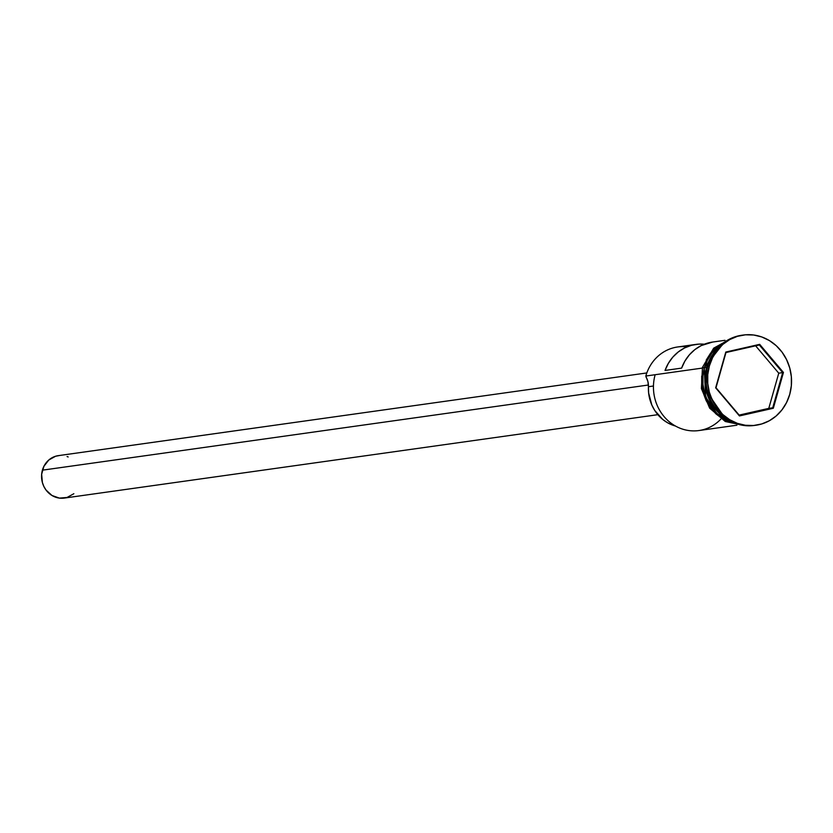 <?xml version="1.0" encoding="UTF-8"?>
<svg xmlns="http://www.w3.org/2000/svg" width="833" height="833" viewBox="0 0 833 833"><rect width="100%" height="100%" fill="white"/><g stroke="black" fill="none" stroke-linecap="round" stroke-linejoin="round"><path stroke-width="1.25" d="M724.991 340.312L712.496 342.071A42.858 39.453 82 0 0 681.623 368.113L665.036 370.446A42.858 39.453 -98 0 1 695.909 344.404L677.666 346.965A42.858 39.453 82 0 0 645.825 376.027A42.858 39.453 -98 0 1 686.954 346.861M646.814 372.945L58.331 455.641A21.429 19.732 82 0 0 42.41 470.166L648.428 385.002L42.41 470.166A21.429 19.732 82 0 0 64.297 498.082L657.851 414.678M707.186 367.395L706.113 387.501L718.712 412.096A42.858 39.453 82 0 1 707.186 367.395L707.186 367.395A42.858 39.453 82 0 1 711.101 357.94L707.186 367.395M706.561 367.488L707.123 367.624L706.561 367.488A42.858 39.453 -98 0 1 715.224 351.255L706.561 367.488L704.489 367.78L706.561 367.488L706.155 390.823L724.523 417.375A42.858 39.453 -98 0 1 706.561 367.488M743.223 335.053A45.544 41.921 -98 0 1 789.736 394.373L791.34 385.669L791.35 376.755L789.746 367.978L786.602 359.669L782.041 352.14L776.221 345.685L769.38 340.562L761.779 336.959L753.709 335.012L745.473 334.804L737.403 336.334L729.791 339.552L722.94 344.321L717.119 350.474L712.538 357.774L709.383 365.926L707.935 366.124L709.383 365.926A45.544 41.921 -98 0 1 743.223 335.053L741.766 335.251A45.544 41.921 82 0 0 707.935 366.124A45.544 41.921 -98 0 1 742.484 335.158M720.941 419.009A42.858 39.453 -98 0 1 672.648 424.299A42.858 39.453 -98 0 1 655.155 374.715L645.825 376.027L647.959 381.785L648.438 386.71A37.766 34.767 82 0 0 675.48 426.038L667.722 422.852L662.787 419.499L654.728 410.44L651.812 404.984L648.626 392.947L648.438 386.71L653.457 386.002L648.438 386.71A16.077 14.796 82 0 0 646.137 377.224L645.825 376.027L702.261 368.092L655.155 374.715A42.858 39.453 82 0 0 698.929 430.546L736.913 425.205M695.909 344.404A42.858 39.453 -98 0 1 704.343 344.206L698.772 344.112L691.505 345.299L684.601 347.944L678.291 351.932L672.804 357.138L668.337 363.386L665.036 370.446L681.623 368.113L684.924 361.053L689.391 354.806L694.878 349.6L701.178 345.612L712.652 342.051M722.69 343.54A42.858 39.453 82 0 0 704.489 367.78A42.858 39.453 82 0 0 733.821 422.748L723.648 418.426L717.203 413.595L711.726 407.524L707.436 400.444L704.468 392.614L702.969 384.357L702.969 375.964L704.489 367.78L707.456 360.106L711.767 353.244L717.255 347.455L722.69 343.529M703.219 367.842L702.448 367.405L704.249 367.697L724.21 342.384L717.098 347.236L711.58 353.067L707.238 359.971L704.249 367.697L702.448 367.405L713.662 348.184L732.446 337.781M735.601 423.435L716.828 413.595L705.655 396.997L704.249 367.697L702.729 375.933L702.719 384.377L704.239 392.687L707.217 400.558L711.538 407.691L717.046 413.803L723.523 418.655L730.728 422.071L735.601 423.435M709.383 365.926L707.769 374.621L707.758 383.534L709.362 392.312L712.507 400.631L717.078 408.16L722.888 414.605L729.729 419.728L737.33 423.341L745.41 425.278L753.636 425.496L761.716 423.955L769.328 420.748L776.169 415.969L782 409.815L786.571 402.526L789.736 394.373A45.544 41.921 -98 0 1 755.895 425.246A45.544 41.921 -98 0 1 709.383 365.926M715.662 387.834L725.793 352.047L759.686 344.352L783.447 372.455L773.326 408.253L739.433 415.938L715.662 387.834L739.433 415.938L773.326 408.253L768.786 408.368L778.751 373.174L755.614 345.81L778.751 373.174L782.687 372.611L778.751 373.174L768.786 408.368L772.722 407.816L739.392 415.375L716.005 387.741L725.97 352.536L759.311 344.977L782.687 372.611L772.722 407.816L739.392 415.375L739.433 415.938L715.662 387.834L725.793 352.047L715.662 387.834M707.935 366.124A45.544 41.921 82 0 0 754.438 425.444A45.544 41.921 82 0 0 755.167 425.34A45.544 41.921 -98 0 1 707.935 366.124M725.887 341.228L716.057 347.382L710.539 353.213L706.207 360.116M701.688 376.079L701.688 384.523L703.198 392.832L706.176 400.704L710.507 407.837L716.016 413.949L722.492 418.801L729.687 422.216L737.528 424.08M73.845 493.719L67.036 497.478L59.362 498.103L51.99 495.489L46.034 490.043L43.878 486.503L42.4 482.588L41.65 474.258L43.899 466.334L48.793 460.003L55.592 456.245L59.393 455.526M67.067 456.536L68.171 456.963M739.142 415.094L768.786 408.368L739.142 415.094M772.722 407.816L773.326 408.253L783.447 372.455L782.687 372.611L772.722 407.816M782.687 372.611L783.447 372.455L759.686 344.352L759.311 344.977L782.687 372.611M759.311 344.977L759.686 344.352L725.793 352.047L759.311 344.977M702.448 367.405L701.407 388.626L709.654 408.16L725.304 421.519L744.785 425.59M755.895 425.246L754.438 425.444"/></g></svg>
